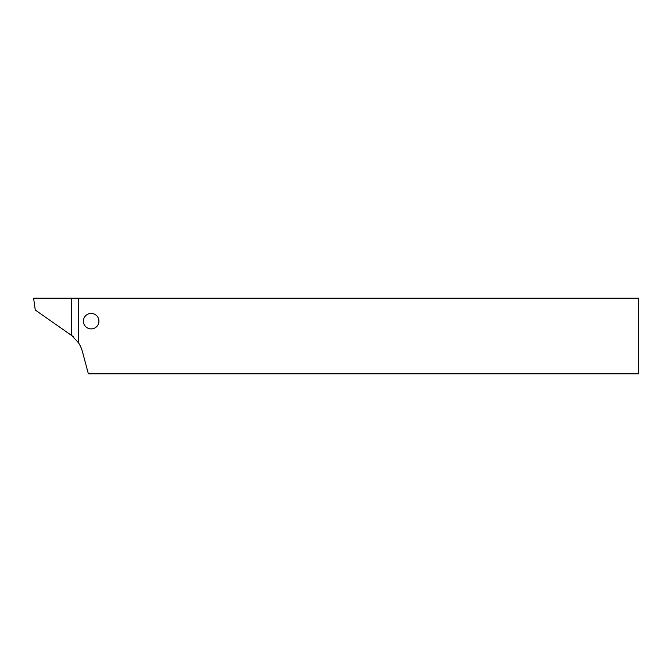 <?xml version="1.0" encoding="UTF-8"?>
<svg xmlns="http://www.w3.org/2000/svg" width="672" height="672" viewBox="0 0 672 672"><rect width="100%" height="100%" fill="white"/><g stroke="black" fill="none" stroke-linecap="round" stroke-linejoin="round"><path stroke-width="1.01" d="M98.918 321.149A7.745 7.745 0 0 0 87.293 314.446A7.745 7.745 0 0 0 87.293 327.86A7.745 7.745 0 0 0 98.918 321.149M78.49 298.2L78.49 342.779A30.996 30.996 0 0 1 82.429 351.624L88.368 373.8L638.4 373.8L638.4 298.2L71.4 298.2L71.4 335.093L78.49 342.779M73.214 336.605L35.263 310.027L33.6 298.2L71.4 298.2"/></g></svg>
